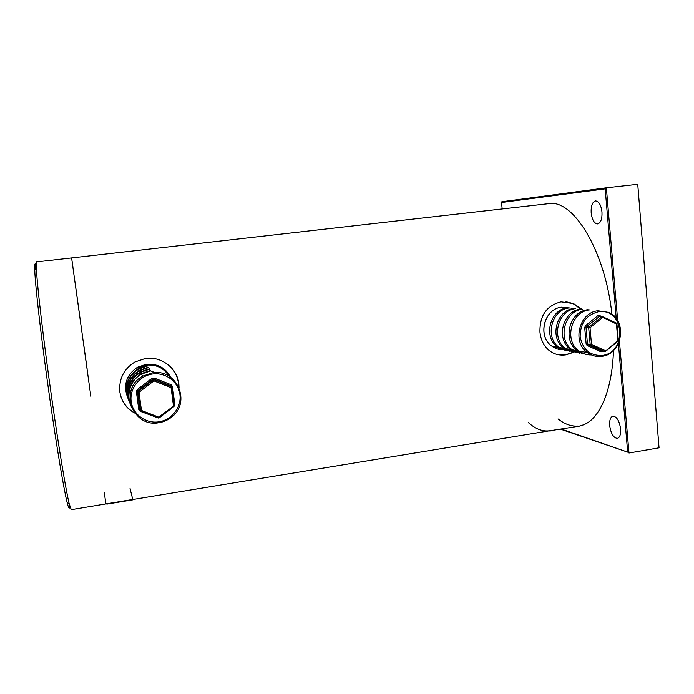 <?xml version="1.0" encoding="UTF-8"?>
<svg xmlns="http://www.w3.org/2000/svg" width="694" height="694" viewBox="0 0 694 694"><rect width="100%" height="100%" fill="white"/><g stroke="black" fill="none" stroke-linecap="round" stroke-linejoin="round"><path stroke-width="1.04" d="M620.627 428.97C619.386 420.902 616.845 416.626 612.993 416.14C610.486 416.955 609.384 420.096 609.688 425.578C610.902 433.585 613.453 437.853 617.33 438.374C619.82 437.584 620.922 434.453 620.627 428.97M601.976 211.956C601.021 204.921 598.87 201.243 595.513 200.922C592.329 201.989 590.88 205.988 591.175 212.911C592.112 219.911 594.272 223.581 597.647 223.919C600.804 222.887 602.245 218.896 601.976 211.956M561.524 429.135L627.68 452.141L618.406 343.651M616.263 318.546L605.177 188.872L501.545 202.501L502.161 208.955M637.812 185.22L659.048 447.812L637.812 185.22M501.545 202.501L501.866 201.737L606.356 187.814L637.387 184.352M619.438 341.179L628.981 453.017L659.048 447.812M627.68 452.141L560.804 429.256M605.177 188.872L606.356 187.814L617.695 320.68M581.824 309.177L573.47 303.547L561.038 301.855C546.612 305.525 539.576 315.623 539.949 332.148C540.765 339.765 543.74 345.803 548.885 350.27C553.751 354.209 559.407 355.744 565.862 354.877L574.007 352.205M558.019 354.686L565.567 354.825L573.548 352.127M580.722 309.073L572.871 303.486L565.983 301.717M179.061 387.608L178.826 383.556C177.117 368.124 161.234 356.013 145.445 358.46L134.931 361.982C123.801 368.956 118.769 378.95 119.836 391.954C121.658 402.494 127.41 409.902 137.082 414.197M178.696 386.81C178.61 379.575 176.172 373.233 171.383 367.768M90.81 396.092L71.612 257.916L90.81 396.092M613.47 350.505C612.143 393.55 597.577 422.932 580.028 425.743L580.418 425.665M69.66 505.596C69.565 509.856 68.715 508.797 67.11 502.421C63.883 489.6 57.055 449.339 50.228 401.618C41.84 343.391 35.142 285.468 34.752 269.957L36.392 267.979L36.773 261.872L548.494 203.689C572.776 198.614 605.099 249.987 611.935 314.295M121.12 397.358C124.061 404.992 129.292 410.51 136.813 413.902M138.574 397.488L139.867 398.642M138.271 395.25L139.529 396.118M36.392 267.979C36.86 283.612 43.731 342.42 52.232 401.583C59.164 450.068 66.034 490.927 69.227 503.879L71.265 509.648L132.016 499.576M35.559 268.986L35.307 264.77M71.612 257.916L72.87 266.8M75.351 284.531L79.619 315.145M83.696 344.398L87.097 368.783M34.752 269.957C34.57 264.379 34.926 262.636 35.802 264.718M158.787 418.022L174.012 406.441L173.457 405.756L171.088 387.677L153.903 380.876L154.233 379.774L153.166 379.922L151.977 378.291L154.103 377.996L171.158 384.754L172.45 386.402L174.801 404.342L174.394 405.86M158.345 418.005L140.11 411.264L138.8 409.616L136.371 391.555L137.499 391.529L137.906 390.54L152.801 379.167L137.915 390.548L137.872 392.292L139.017 392.266L138.288 391.303L153.166 379.922L153.903 380.876L139.017 392.266L141.455 410.458L140.318 410.466L137.499 391.529L139.928 409.599L140.977 411.29L141.455 410.458L158.709 417.137L158.249 417.979L158.779 418.04L159.273 417.814L158.709 417.137L174.42 405.461L172.06 387.426L171.409 386.575L170.845 385.855L153.764 379.08L154.233 379.774L171.409 386.575L171.088 387.677L172.06 387.408M140.179 400.915L138.913 400.039M150.624 370.882L150.563 370.44L150.858 370.848L141.481 374.075C127.366 381.674 124.53 402.546 136.145 413.103M150.563 370.44L141.22 373.65C129.899 381.414 126.299 391.685 130.411 404.463M130.993 405.747L135.122 411.742M149.479 369.243L140.457 372.383C129.067 380.251 125.579 390.583 129.995 403.379M149.418 368.809L140.205 371.967C129.049 379.618 125.501 389.733 129.561 402.329M148.36 367.647L139.468 370.735C128.243 378.482 124.807 388.666 129.153 401.279M148.299 367.221L139.225 370.336C128.234 377.866 124.729 387.842 128.728 400.247M147.275 366.094L138.505 369.139C127.444 376.764 124.053 386.801 128.329 399.232M147.223 365.677L138.271 368.748C127.436 376.165 123.983 385.994 127.922 398.235M151.092 371.186L158.683 373.927M141.255 408.966L140.041 408.41M141.316 409.425L140.101 408.844M140.925 410.51L140.275 410.171M605.22 351.528L605.428 350.696L591.496 344.38L590.16 344.432L590.672 345.196L587.991 344.753L601.854 351.034L604.621 351.511L590.672 345.196L591.496 344.38L590.03 327.776L589.067 326.943L588.694 327.837L586.014 327.481L587.48 343.99L590.16 344.432L588.694 327.837L590.03 327.776L602.548 317.574L602.461 316.638L616.333 323.048L616.437 323.994L601.577 316.759L598.835 316.464L597.872 315.649L598.731 315.267L602.644 316.802M587.714 310.244L587.671 309.758L589.423 309.932C571.049 311.519 563.71 340.693 579.048 351.077C582.734 353.801 586.838 355.085 591.357 354.938M587.671 309.758C569.349 311.337 562.045 340.416 577.339 350.765L586.213 354.452M580.843 309.55L580.8 309.082L582.5 309.246C564.343 310.808 557.109 339.6 572.272 349.845L582.804 353.654M580.8 309.082C562.695 310.634 555.486 339.323 570.607 349.542L579.369 353.185M574.146 308.882L574.103 308.422L575.76 308.587C557.82 310.123 550.68 338.525 565.679 348.648L576.046 352.413M574.103 308.422C556.215 309.958 549.101 338.264 564.057 348.353L572.706 351.945M567.623 308.223L567.588 307.78L569.201 307.936C551.461 309.455 544.426 337.484 559.251 347.486L569.47 351.199M567.588 307.78C549.9 309.29 542.881 337.232 557.672 347.191L566.209 350.739M605.654 351.233L617.972 341.196L616.437 323.994L616.914 323.829L616.489 323.144L616.914 323.829M605.047 351.572L618.25 340.312M603.164 351.259L601.03 351.841L587.176 345.569L587.853 344.675L590.542 345.118L604.621 351.511L605.567 351.381M590.091 353.073L585.111 352.179M587.497 352.708L583.385 351.867M106.763 503.749L132.953 499.81M106.815 504.104L132.068 499.932M105.887 503.905L104.317 492.671M130.047 488.489L132.762 499.472M546.343 431.312L580.08 426.029M551.799 430.696L550.732 430.887L551.739 430.375M549.804 431.069L550.732 430.887M528.29 422.542C535.464 429.031 542.604 431.763 549.735 430.748L550.672 430.566M558.037 418.924C564.708 424.216 571.388 426.584 578.076 426.029M141.16 408.254L139.954 407.786M137.846 368.037L146.295 365.148M171.609 379.384C166.864 368.497 158.397 363.456 146.234 364.281L137.403 367.3C126.455 374.855 123.15 384.78 127.47 397.055M141.481 374.075L142.73 376.157C118.535 388.753 132.441 428.068 158.9 422.707C132.363 428.068 118.466 388.727 142.73 376.157L152.281 372.869C176.823 368.341 191.509 402.355 171.644 417.051C167.913 420.061 163.663 421.943 158.909 422.698M152.489 374.023C139.39 375.74 129.327 388.675 131.166 401.522C132.814 414.396 145.853 423.869 158.839 421.822C171.843 419.957 181.672 407.17 179.928 394.47C178.375 381.735 165.571 372.114 152.489 374.023M158.77 418.031L140.995 411.299L140.379 410.501L137.933 392.318L138.288 391.312L153.261 379.861L152.801 379.167L153.764 379.08L154.103 377.996M172.546 391.156L172.815 389.221M138.8 409.616L139.876 409.573L137.438 391.503L137.906 390.54L137.195 389.594L136.371 391.555M137.195 389.594L151.977 378.291M146.798 365.087C157.529 364.471 165.276 368.835 170.03 378.178M159.282 417.814L174.003 406.441L174.42 405.487M174.289 404.437L174.801 404.342M171.522 386.627L172.45 386.402M171.158 384.754L170.845 385.855L171.479 386.61M140.11 411.264L140.405 410.631M559.98 348.683L553.647 346.462M570.078 308.023L561.628 307.19C544.131 308.683 537.199 336.286 551.834 346.132C555.026 348.492 558.575 349.715 562.487 349.811M601.863 356.3C596.545 357.028 591.704 355.788 587.341 352.587C571.787 342.038 579.247 312.378 597.89 310.765L608.707 312.387C627.844 320.194 622.527 354.287 601.932 356.308C596.597 357.028 591.73 355.788 587.341 352.587L579.048 351.077M598.419 311.762C586.361 314.868 580.271 323.135 580.141 336.573C582.63 349.594 589.995 355.883 602.227 355.441C627.957 352.673 624.14 307.19 598.419 311.762M602.01 316.568L589.067 326.943L586.387 326.596L599.711 316.334L599.625 315.397M584.695 327.551L586.014 327.481L586.387 326.596L585.424 325.772L584.695 327.551L586.152 344.051L587.176 345.569M585.424 325.772L597.872 315.649M601.03 351.841L601.837 351.034L587.974 344.753L587.48 343.99L586.152 344.051M572.871 303.486L573.47 303.547M132.901 499.48L549.735 430.748M67.11 502.421L69.227 503.879M138.271 368.748L137.403 367.3L146.226 364.272C158.353 363.456 166.794 368.479 171.548 379.332M141.22 373.65L140.457 372.383M140.205 371.967L139.468 370.735M139.225 370.336L138.505 369.139M158.249 417.979L141.003 411.299M158.9 422.707C163.663 421.961 167.913 420.078 171.644 417.051M172.797 389.065L172.537 391.052M557.672 347.191L551.834 346.132C537.147 336.269 544.044 308.691 561.585 307.19M577.339 350.765L572.272 349.845M570.607 349.542L565.679 348.648M564.057 348.353L559.251 347.486M618.05 341.127L618.328 340.398M616.923 323.89L618.319 340.329M617.972 341.196L605.636 351.32"/></g></svg>
